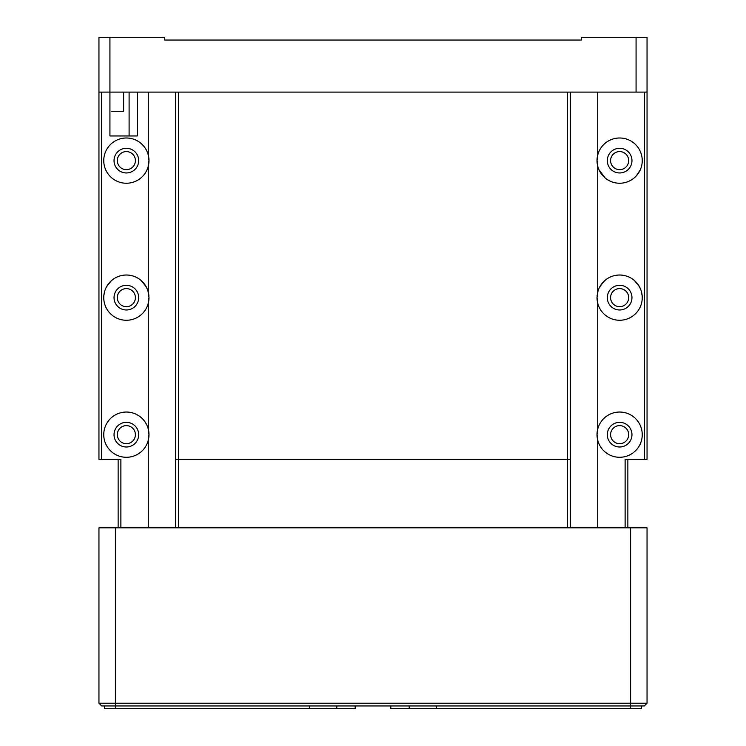 <?xml version="1.0" encoding="UTF-8"?>
<svg xmlns="http://www.w3.org/2000/svg" width="746" height="746" viewBox="0 0 746 746"><rect width="100%" height="100%" fill="white"/><g stroke="black" fill="none" stroke-linecap="round" stroke-linejoin="round"><path stroke-width="1.12" d="M636.077 92.112L109.923 92.112L109.923 37.3L164.726 37.3L164.726 40.042L581.274 40.042L581.274 37.3L647.043 37.3L647.043 92.112L636.077 92.112L636.077 37.3M123.622 111.294L123.622 92.112L123.622 111.294L111.21 111.294M137.329 92.112L137.329 135.959L109.923 135.959L109.923 92.112L98.957 92.112L98.957 37.3L109.923 37.3M117.318 160.614A9.045 9.045 0 0 0 126.363 169.659A9.045 9.045 0 0 0 135.408 160.614A9.045 9.045 0 0 0 126.363 151.578A9.045 9.045 0 0 0 117.318 160.614M610.592 160.614A9.045 9.045 0 0 0 619.637 169.659A9.045 9.045 0 0 0 628.682 160.614A9.045 9.045 0 0 0 619.637 151.578A9.045 9.045 0 0 0 610.592 160.614M117.318 297.635A9.045 9.045 0 0 0 126.363 306.681A9.045 9.045 0 0 0 135.408 297.635A9.045 9.045 0 0 0 126.363 288.599A9.045 9.045 0 0 0 117.318 297.635M610.592 297.635A9.045 9.045 0 0 0 619.637 306.681A9.045 9.045 0 0 0 628.682 297.635A9.045 9.045 0 0 0 619.637 288.599A9.045 9.045 0 0 0 610.592 297.635M117.318 434.657A9.045 9.045 0 0 0 126.363 443.702A9.045 9.045 0 0 0 135.408 434.657A9.045 9.045 0 0 0 126.363 425.612A9.045 9.045 0 0 0 117.318 434.657M610.592 434.657A9.045 9.045 0 0 0 619.637 443.702A9.045 9.045 0 0 0 628.682 434.657A9.045 9.045 0 0 0 619.637 425.612A9.045 9.045 0 0 0 610.592 434.657M138.691 160.614A12.328 12.328 0 0 0 126.363 148.286A12.328 12.328 0 0 0 114.035 160.614A12.328 12.328 0 0 0 126.363 172.951A12.328 12.328 0 0 0 138.691 160.614M625.12 527.832L625.12 459.322L647.043 459.322L647.043 92.112M644.302 459.322L644.302 92.112M98.957 92.112L98.957 459.322L101.698 459.322L101.698 92.112M603.076 282.249L599.868 286.678L604.614 280.738M609.062 277.661L609.818 277.279M606.06 279.564L604.586 280.766M147.559 289.774L146.132 286.678L141.218 280.599M136.938 277.661L136.164 277.26M139.978 279.591L141.171 280.552M109.802 282.249L106.594 286.678L111.341 280.738M115.789 277.661L116.544 277.279M112.786 279.564L111.313 280.766M640.833 289.774L639.406 286.678L634.492 280.599M630.211 277.661L629.438 277.26M633.251 279.591L634.445 280.552M605.248 178.061L598.889 169.594M599.234 170.368L602.955 175.869M607.365 179.6L610.247 181.185M629.288 181.064L632.282 179.357M636.506 175.664L639.928 170.592M640.255 169.901L636.441 175.748M636.282 175.916L635.489 176.737M610.685 181.381L610.172 181.147M631.965 160.614A12.328 12.328 0 0 0 619.637 148.286A12.328 12.328 0 0 0 607.309 160.614A12.328 12.328 0 0 0 619.637 172.951A12.328 12.328 0 0 0 631.965 160.614M597.714 527.832L597.714 440.187A22.604 22.604 0 0 1 597.024 434.657L597.714 440.187A22.604 22.604 0 0 0 642.241 434.657A22.604 22.604 0 0 0 597.714 429.137L597.714 303.165A22.604 22.604 0 0 0 642.241 297.635A22.604 22.604 0 0 0 597.714 292.115L597.024 297.635L597.714 303.165A22.604 22.604 0 0 1 597.024 297.635M631.965 297.635A12.328 12.328 0 0 0 619.637 285.308A12.328 12.328 0 0 0 607.309 297.635A12.328 12.328 0 0 0 619.637 309.972A12.328 12.328 0 0 0 631.965 297.635M597.714 429.137A22.604 22.604 0 0 0 597.024 434.657L597.714 429.137M631.965 434.657A12.328 12.328 0 0 0 619.637 422.329A12.328 12.328 0 0 0 607.309 434.657A12.328 12.328 0 0 0 619.637 446.994A12.328 12.328 0 0 0 631.965 434.657M597.714 292.115L597.714 166.144A22.604 22.604 0 0 1 597.024 160.614L597.714 155.093A22.604 22.604 0 0 0 597.024 160.614L597.714 166.144A22.604 22.604 0 0 0 642.241 160.614A22.604 22.604 0 0 0 597.714 155.093L597.714 92.112M567.566 527.832L567.566 459.322L178.434 459.322L178.434 92.112L567.566 92.112L567.566 459.322L570.308 459.322L570.308 92.112M175.692 527.832L175.692 92.112M175.692 459.322L178.434 459.322L178.434 527.832M570.308 459.322L570.308 527.832M101.698 459.322L120.88 459.322L120.88 527.832M118.138 459.322L118.138 527.832M627.862 527.832L627.862 459.322M641.924 293.868L642.12 295.285M642.175 295.892L641.178 290.763M598.068 290.856L597.136 295.463M597.089 295.938L597.154 295.285M597.341 293.924L598.087 290.8M148.659 293.868L148.846 295.285M148.911 295.929L147.904 290.763M104.794 290.856L103.862 295.435M103.825 295.901L103.88 295.285M104.067 293.924L104.813 290.8M148.286 92.112L148.286 155.093A22.604 22.604 0 0 0 103.759 160.614A22.604 22.604 0 0 0 148.286 166.144L148.976 160.614A22.604 22.604 0 0 0 148.286 155.093L148.976 160.614A22.604 22.604 0 0 1 148.286 166.144L148.286 292.115A22.604 22.604 0 0 0 103.759 297.635A22.604 22.604 0 0 0 148.286 303.165L148.286 429.137A22.604 22.604 0 0 0 103.759 434.657A22.604 22.604 0 0 0 148.286 440.187L148.286 527.832M148.976 297.635A22.604 22.604 0 0 1 148.286 303.165L148.976 297.635L148.286 292.115M138.691 297.635A12.328 12.328 0 0 0 126.363 285.308A12.328 12.328 0 0 0 114.035 297.635A12.328 12.328 0 0 0 126.363 309.972A12.328 12.328 0 0 0 138.691 297.635M148.976 434.657A22.604 22.604 0 0 1 148.286 440.187L148.976 434.657A22.604 22.604 0 0 0 148.286 429.137L148.976 434.657M138.691 434.657A12.328 12.328 0 0 0 126.363 422.329A12.328 12.328 0 0 0 114.035 434.657A12.328 12.328 0 0 0 126.363 446.994A12.328 12.328 0 0 0 138.691 434.657M129.105 92.112L129.105 135.959M104.44 705.958L104.44 708.7L309.702 708.7L309.702 705.958M355.189 705.958L355.189 708.7L309.702 708.7M436.298 705.958L436.298 708.7L390.811 708.7L390.811 705.958M641.56 705.958L641.56 708.7L630.594 708.7L630.594 705.958L644.302 705.958L647.043 703.217L647.043 527.832L98.957 527.832L98.957 703.217L101.698 705.958L630.594 705.958L630.594 703.217L647.043 703.217M436.298 708.7L630.594 708.7M98.957 703.217L630.594 703.217L630.594 527.832M336.791 708.7L336.791 705.958M115.406 708.7L115.406 527.832M409.209 705.958L409.209 708.7M115.406 703.217L115.406 705.958"/></g></svg>
